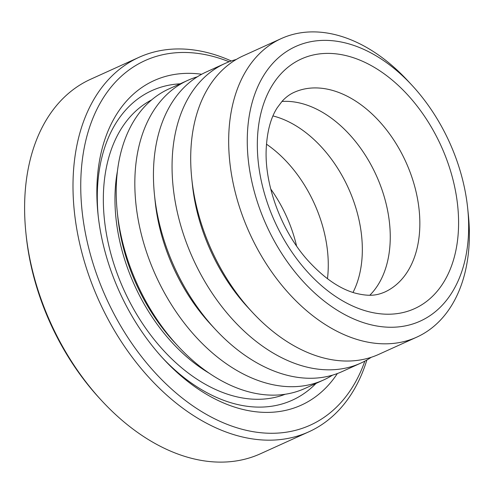 <?xml version="1.0" encoding="UTF-8"?>
<svg xmlns="http://www.w3.org/2000/svg" width="494" height="494" viewBox="0 0 494 494"><rect width="100%" height="100%" fill="white"/><g stroke="black" fill="none" stroke-linecap="round" stroke-linejoin="round"><path stroke-width="0.74" d="M416.714 337.167L378.744 354.377A163.934 109.267 -114.4 0 1 252.385 312.282A163.934 109.267 -114.4 0 1 191.758 178.544A163.934 109.267 -114.4 0 1 190.777 153.041A163.934 109.267 -114.4 0 1 243.363 55.766L281.333 38.551A163.934 109.267 65.6 0 0 228.747 135.825A163.934 109.267 65.6 0 0 290.805 295.548A163.934 109.267 65.6 0 0 416.714 337.167A163.934 109.267 65.6 0 0 469.3 239.886A163.934 109.267 65.6 0 0 468.318 214.39L467.676 208.209A150.775 100.498 65.6 0 0 411.91 85.203A150.775 100.498 65.6 0 0 247.333 135.955A150.775 100.498 65.6 0 0 353.945 319.044A150.775 100.498 65.6 0 0 468.578 231.661A150.775 100.498 65.6 0 0 467.676 208.209M411.91 85.203L407.686 80.652A163.934 109.267 65.6 0 0 281.333 38.551M371.26 357.286A164.483 109.631 -114.4 0 1 360.725 363.146A164.483 109.631 -114.4 0 1 234.397 321.39A164.483 109.631 -114.4 0 1 172.134 161.137A164.483 109.631 -114.4 0 1 224.894 63.535A164.483 109.631 -114.4 0 1 236.243 59.478M360.725 363.146L342.114 371.587A164.483 109.631 -114.4 0 1 215.335 329.344A164.483 109.631 -114.4 0 1 154.505 195.161A164.483 109.631 -114.4 0 1 153.517 169.572A164.483 109.631 -114.4 0 1 206.282 71.97L224.894 63.535M332.511 375.156A164.483 109.631 -114.4 0 1 323.502 380.022A164.483 109.631 -114.4 0 1 197.174 338.267A164.483 109.631 -114.4 0 1 134.905 178.013A164.483 109.631 -114.4 0 1 187.671 80.411A164.483 109.631 -114.4 0 1 197.273 76.842M229.136 61.769A200.119 133.386 65.6 0 0 80.837 179.359A200.119 133.386 65.6 0 0 198.298 409.507A200.119 133.386 65.6 0 0 364.85 361.12M366.875 360.003A205.603 137.042 -114.4 0 1 308.836 431.824A205.603 137.042 -114.4 0 1 150.929 379.62A205.603 137.042 -114.4 0 1 73.093 179.303A205.603 137.042 -114.4 0 1 139.049 57.304A205.603 137.042 -114.4 0 1 231.316 60.984M139.049 57.304L90.655 79.244A205.603 137.042 65.6 0 0 24.7 201.243A205.603 137.042 65.6 0 0 25.935 233.23A205.603 137.042 65.6 0 0 101.974 400.961A205.603 137.042 65.6 0 0 260.443 453.764L308.836 431.824M323.502 380.022L304.891 388.463A164.483 109.631 -114.4 0 1 178.112 346.22A164.483 109.631 -114.4 0 1 117.276 212.037A164.483 109.631 -114.4 0 1 116.294 186.448A164.483 109.631 -114.4 0 1 169.059 88.846L187.671 80.411M337.371 373.538A178.192 118.77 -114.4 0 1 163.897 359.404A178.192 118.77 -114.4 0 1 97.997 214.038A178.192 118.77 -114.4 0 1 96.929 186.318A178.192 118.77 -114.4 0 1 201.688 74.254M315.993 383.43A169.967 113.287 -114.4 0 1 162.569 357.959M98.207 215.995A169.967 113.287 -114.4 0 1 97.38 191.462A169.967 113.287 -114.4 0 1 180.162 83.813M272.966 115.936A109.656 73.087 -114.4 0 1 362.281 253.126A109.656 73.087 -114.4 0 1 352.994 292.46M281.951 101.455A109.656 73.087 -114.4 0 1 390.204 240.467A109.656 73.087 -114.4 0 1 369.808 295.245M266.464 144.18A109.656 73.087 -114.4 0 1 328.22 268.563A109.656 73.087 -114.4 0 1 327.466 278.74M252.385 312.282L248.161 307.725A150.775 100.498 -114.4 0 1 192.401 184.719L191.758 178.544M270.737 189.004A109.656 73.087 -114.4 0 1 296.567 245.981M101.974 400.961L100.214 399.059A200.119 133.386 -114.4 0 1 26.201 235.805L25.935 233.23M178.112 346.22L174.592 342.428A153.517 102.326 -114.4 0 1 117.813 217.187L117.276 212.037M215.335 329.344L210.938 324.601A150.775 100.498 -114.4 0 1 155.172 201.595L154.505 195.161M209.104 373.149A153.517 102.326 -114.4 0 1 115.034 194.148A153.517 102.326 -114.4 0 1 117.455 170.98M285.199 394.261A161.742 107.803 -114.4 0 1 162.736 349.585A161.742 107.803 -114.4 0 1 103.413 194.068A161.742 107.803 -114.4 0 1 151.726 99.837M257.393 140.302A137.066 91.359 -114.4 0 1 361.608 60.861A137.066 91.359 -114.4 0 1 458.525 227.314A137.066 91.359 -114.4 0 1 354.309 306.749A137.066 91.359 -114.4 0 1 257.393 140.302M419.795 227.049A109.656 73.087 65.6 0 0 378.287 120.215A109.656 73.087 65.6 0 0 294.066 92.372C289.774 94.274 285.779 97.256 282.08 101.313L277.282 107.686C270.718 117.733 267.019 131.688 266.18 149.552C264.636 185.361 281.438 230.964 307.577 260.116C323.638 277.801 339.52 288.811 355.235 293.14C370.265 296.956 377.54 295.023 384.622 292.115A109.656 73.087 65.6 0 0 419.795 227.049"/></g></svg>
